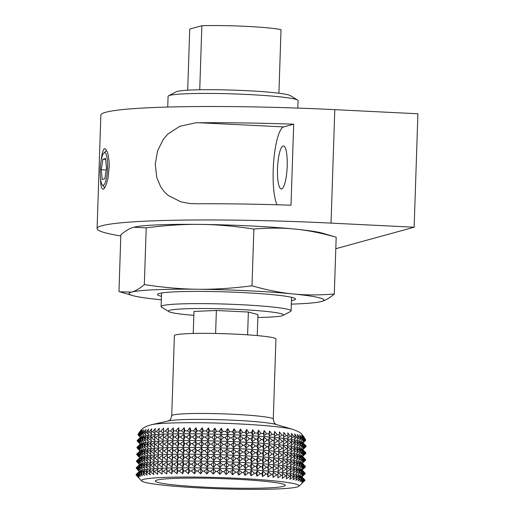 <?xml version="1.0" encoding="UTF-8"?>
<svg xmlns="http://www.w3.org/2000/svg" width="515" height="515" viewBox="0 0 515 515"><rect width="100%" height="100%" fill="white"/><g stroke="black" fill="none" stroke-linecap="round" stroke-linejoin="round"><path stroke-width="0.77" d="M104.423 152.697A16.338 3.631 -87.2 0 0 103.837 153.058A16.338 3.631 -87.2 0 0 100.251 168.804A16.338 3.631 -87.2 0 0 102.266 184.827A16.338 3.631 -87.2 0 0 103.341 185.271A16.338 3.631 -87.2 0 0 107.558 167.974A16.338 3.631 -87.2 0 0 104.423 152.697M106.521 168.257L105.536 158.491L102.897 159.219L101.243 169.705L102.228 179.478L104.867 178.75L106.521 168.257M106.257 169.956L101.243 169.705M105.627 159.354L102.897 159.219M283.063 145.964A21.54 4.79 -87.2 0 0 277.527 167.987A21.54 4.79 -87.2 0 0 281.287 188.953A21.54 4.79 -87.2 0 0 281.634 188.915A21.54 4.79 -87.2 0 0 287.17 166.892A21.54 4.79 -87.2 0 0 283.411 145.919A21.54 4.79 -87.2 0 0 283.063 145.964M100.419 177.926L100.895 184.827L101.635 187.943L103.077 189.269L104.075 188.664L106.154 184.872L108.015 178.19L109.225 166.448L109.071 161.324L108.034 154.313L107.345 152.009L105.472 148.912L104.5 148.738L103.599 149.517L102.221 153.213L101.017 161.395M120.813 235.941A191.033 13.557 1.9 0 1 97.09 228.576A191.033 13.557 1.9 0 1 331.029 223.111L414.144 227.218L417.91 113.764L334.789 109.656A191.033 13.557 1.9 0 0 100.856 115.115L97.09 228.576M199.118 122.737L195.275 122.873L179.703 126.342L167.755 134.151L163.281 139.378L157.532 150.966L155.253 164.118L156.76 177.501L160.751 186.945L164.349 191.831L168.019 195.333L180.868 201.848L189.668 203.483L196.427 203.779A191.033 13.557 -178.1 0 1 291.001 205.215L293.692 124.173A191.033 13.557 1.9 0 0 199.118 122.737L283.694 126.915L293.692 124.173M335.806 248.706L414.144 227.218M277.044 204.777A40.646 9.038 92.8 0 1 273.755 160.538A40.646 9.038 92.8 0 1 283.694 126.915M187.698 90.202L189.726 29.078L201.861 25.75A48.777 3.463 -178.1 0 1 246.357 26.362A48.777 3.463 -178.1 0 1 281.023 29.664L278.911 93.228M257.861 317.465A57.551 4.088 -178.1 0 0 283.031 315.412A57.551 4.088 -178.1 0 0 238.921 309.457A57.551 4.088 -178.1 0 0 168.862 311.62A57.551 4.088 -178.1 0 0 193.84 315.341M283.031 315.412L290.589 311.421A65.032 4.616 -178.1 0 0 291.104 310.867A65.032 4.616 -178.1 0 0 240.75 304.693A65.032 4.616 -178.1 0 0 161.111 306.554A65.032 4.616 -178.1 0 0 161.588 307.14L168.862 311.62M297.831 108.092L298.076 100.663A65.032 4.616 -178.1 0 0 297.599 100.077A65.032 4.616 -178.1 0 0 247.721 94.49A65.032 4.616 -178.1 0 0 168.598 95.803A65.032 4.616 -178.1 0 0 168.083 96.35L167.729 107.043M297.599 100.077L290.325 95.597A57.551 4.088 -178.1 0 0 246.176 90.646A57.551 4.088 -178.1 0 0 176.156 91.805L168.598 95.803M201.861 25.75L199.743 89.777M193.241 333.469L193.975 311.433L216.371 310.468L248.365 312.045L257.957 314.594L257.255 335.587M216.371 310.468L215.611 333.469M248.365 312.045L247.606 334.834M161.337 299.807A97.547 6.92 1.9 0 1 159.991 299.672A97.547 6.92 1.9 0 1 132.445 295.526L118.965 291.554L120.851 234.789C125.634 230.733 129.902 228.229 133.662 227.276L146.209 227.83C166.223 225.293 184.209 224.147 200.174 224.405C216.145 224.508 234.048 226.059 253.876 229.046L251.996 285.819C267.13 290.093 280.804 292.803 293.016 293.936C305.221 295.224 318.985 295.243 334.306 293.994C329.523 298.043 325.248 300.548 321.489 301.5L320.485 301.751M119.815 291.818L131.512 292.108A97.547 6.92 1.9 0 1 155.221 289.726A97.547 6.92 1.9 0 1 198.024 289.243A97.547 6.92 1.9 0 1 293.016 293.936A97.547 6.92 1.9 0 1 321.489 301.5A97.547 6.92 1.9 0 1 320.433 301.764A97.547 6.92 1.9 0 1 297.786 303.882A97.547 6.92 1.9 0 1 291.329 304.12M146.209 227.83L144.322 284.602C164.156 287.589 182.053 289.14 198.024 289.243C213.989 289.501 231.982 288.361 251.996 285.819M134.666 227.031A97.547 6.92 1.9 0 1 134.718 227.018A97.547 6.92 1.9 0 1 157.371 224.894A97.547 6.92 1.9 0 1 200.174 224.405A97.547 6.92 1.9 0 1 295.166 229.104C307.378 230.237 321.051 232.941 336.186 237.222L334.306 293.994M161.453 296.305A69.094 4.905 1.9 0 1 157.629 294.174A69.094 4.905 1.9 0 1 201.32 291.406A69.094 4.905 1.9 0 1 273.613 294.773A69.094 4.905 1.9 0 1 295.398 298.745A69.094 4.905 1.9 0 1 291.445 300.618M253.876 229.046C269.197 227.797 282.96 227.81 295.166 229.104A97.547 6.92 1.9 0 1 322.705 233.256L336.186 237.222M132.445 295.526A97.547 6.92 1.9 0 1 131.512 292.108C135.271 291.155 139.539 288.651 144.322 284.602M273.278 419.126L275.937 339.012A50.805 3.605 -178.1 0 0 236.597 334.19A50.805 3.605 -178.1 0 0 174.379 335.638L171.72 415.76A50.805 3.605 -178.1 0 1 233.939 414.305A50.805 3.605 -178.1 0 1 273.278 419.126C274.07 422.487 274.624 423.954 274.933 423.53L276.317 424.566M140.441 437.402L138.168 434.988A83.894 5.955 1.9 0 1 138.039 434.789L138.11 434.641M138.039 434.789L139.88 436.662L138.001 434.512A83.894 5.955 1.9 0 1 138.046 434.39A83.894 5.955 1.9 0 1 138.084 434.325L140.241 431.055L138.348 434.061A83.894 5.955 1.9 0 1 138.644 433.875L140.936 430.617L139.211 433.624A83.894 5.955 1.9 0 1 139.713 433.45L142.256 430.083L140.627 433.199A83.894 5.955 1.9 0 1 141.348 433.038L143.878 429.813L142.513 432.812A83.894 5.955 1.9 0 1 143.44 432.664L146.054 429.452L144.889 432.458A83.894 5.955 1.9 0 1 146.009 432.317L148.7 429.124L147.734 432.13A83.894 5.955 1.9 0 1 149.047 432.001L151.796 428.834L151.037 431.834A83.894 5.955 1.9 0 1 152.537 431.725L155.33 428.564L154.777 431.576A83.894 5.955 1.9 0 1 156.451 431.473L159.27 428.332L158.929 431.351A83.894 5.955 1.9 0 1 160.764 431.267L163.596 428.139L163.467 431.158A83.894 5.955 1.9 0 1 165.457 431.094L168.283 427.978L168.366 431.01A83.894 5.955 1.9 0 1 170.491 430.958L173.298 427.862L173.594 430.901A83.894 5.955 1.9 0 1 175.847 430.862L178.608 427.778L179.117 430.83A83.894 5.955 1.9 0 1 181.486 430.81L184.19 427.74L184.904 430.798A83.894 5.955 1.9 0 1 187.37 430.798L190.003 427.733L190.923 430.804A83.894 5.955 1.9 0 1 193.473 430.823L196.015 427.772L197.129 430.855A83.894 5.955 1.9 0 1 199.743 430.888L202.183 427.849L202.015 433.006L203.483 430.946A83.894 5.955 1.9 0 1 206.155 430.991L208.478 427.965L209.953 431.074A83.894 5.955 1.9 0 1 212.656 431.139L214.852 428.113L216.5 431.242A83.894 5.955 1.9 0 1 219.223 431.319L221.27 428.306L223.072 431.448A83.894 5.955 1.9 0 1 225.802 431.544L227.694 428.531L229.645 431.686A83.894 5.955 1.9 0 1 232.355 431.802L234.08 428.795L236.166 431.969A83.894 5.955 1.9 0 1 238.844 432.091L240.396 429.085L242.597 432.278A83.894 5.955 1.9 0 1 245.224 432.413L246.421 434.57L248.9 432.619A83.894 5.955 1.9 0 1 251.468 432.767L252.466 434.924L255.041 432.986A83.894 5.955 1.9 0 1 257.526 433.147L258.324 435.304L260.976 433.385A83.894 5.955 1.9 0 1 263.365 433.559L263.957 435.709L266.667 433.81A83.894 5.955 1.9 0 1 268.946 433.99L269.332 436.141L272.087 434.254A83.894 5.955 1.9 0 1 274.238 434.441L274.411 436.585L277.192 434.718A83.894 5.955 1.9 0 1 279.207 434.911L279.169 437.048L281.956 435.194A83.894 5.955 1.9 0 1 283.829 435.4L283.572 437.531L286.353 435.69A83.894 5.955 1.9 0 1 288.065 435.896L287.595 438.02L290.357 436.192A83.894 5.955 1.9 0 1 291.889 436.405L291.213 438.516L293.936 436.701A83.894 5.955 1.9 0 1 295.288 436.913L294.406 439.018L297.065 437.216A83.894 5.955 1.9 0 1 298.23 437.428L297.149 439.52L299.736 437.731A83.894 5.955 1.9 0 1 300.702 437.943L299.427 440.022L301.932 438.246A83.894 5.955 1.9 0 1 302.691 438.458L301.23 440.518L303.631 438.754A83.894 5.955 1.9 0 1 304.185 438.96L302.537 441.007L304.822 439.25A83.894 5.955 1.9 0 1 305.17 439.456L303.354 441.49L305.504 439.739A83.894 5.955 1.9 0 1 305.64 439.939L303.663 441.954L305.678 440.209A83.894 5.955 1.9 0 1 305.595 440.402L303.052 442.797M202.189 427.849L203.483 430.946M136.076 474.508L139.739 471.045A81.145 5.762 1.9 0 1 141.606 470.234A81.145 5.762 1.9 0 1 227.031 468.605A81.145 5.762 1.9 0 1 301.526 476.414L304.41 479.587A84.544 6 -178.1 0 0 304.223 479.478L301.359 476.632L303.374 479.085A84.544 6 -178.1 0 0 303.065 478.976L300.045 476.143L301.822 478.577A84.544 6 -178.1 0 0 301.397 478.461L298.243 475.648L299.775 478.062A84.544 6 -178.1 0 0 299.234 477.946L295.964 475.145L297.232 477.547A84.544 6 -178.1 0 0 296.589 477.424L293.222 474.643L294.226 477.025A84.544 6 -178.1 0 0 293.473 476.909L290.029 474.141L290.756 476.51A84.544 6 -178.1 0 0 289.913 476.394L286.411 473.646L286.861 476.002A84.544 6 -178.1 0 0 285.915 475.886L282.394 473.156L282.555 475.5A84.544 6 -178.1 0 0 281.525 475.39L277.991 472.673L277.868 475.01A84.544 6 -178.1 0 0 276.755 474.901L273.233 472.21L272.828 474.54A84.544 6 -178.1 0 0 271.637 474.431L268.148 471.766L267.465 474.083A84.544 6 -178.1 0 0 266.204 473.987L262.779 471.334L261.813 473.652A84.544 6 -178.1 0 0 260.493 473.555L257.146 470.929L255.91 473.246A84.544 6 -178.1 0 0 254.532 473.156L251.288 470.549L249.788 472.86A84.544 6 -178.1 0 0 248.365 472.776L245.237 470.195L243.479 472.506A84.544 6 -178.1 0 0 242.024 472.429L239.037 469.873L237.035 472.184A84.544 6 -178.1 0 0 235.555 472.113L232.728 469.577L230.488 471.894A84.544 6 -178.1 0 0 228.988 471.83L226.343 469.32L223.877 471.637A84.544 6 -178.1 0 0 222.371 471.586L219.918 469.094L217.246 471.418A84.544 6 -178.1 0 0 215.74 471.373L213.5 468.901L210.641 471.238A84.544 6 -178.1 0 0 209.142 471.199L207.127 468.747L204.088 471.096A84.544 6 -178.1 0 0 202.614 471.071L200.831 468.631L197.644 470.993A84.544 6 -178.1 0 0 196.196 470.974L194.664 468.56L191.335 470.929A84.544 6 -178.1 0 0 189.926 470.922L188.651 468.521L185.207 470.91A84.544 6 -178.1 0 0 183.842 470.91L182.838 468.521L179.297 470.922A84.544 6 -178.1 0 0 177.99 470.935L177.257 468.566L173.645 470.987A84.544 6 -178.1 0 0 172.396 471L171.939 468.644L168.276 471.083A84.544 6 -178.1 0 0 167.098 471.109L166.924 468.766L163.229 471.225A84.544 6 -178.1 0 0 162.128 471.257L162.244 468.927L158.536 471.399A84.544 6 -178.1 0 0 157.519 471.444L157.918 469.12L154.223 471.618A84.544 6 -178.1 0 0 153.296 471.669L153.979 469.352L150.316 471.869A84.544 6 -178.1 0 0 149.492 471.927L150.444 469.616L146.846 472.152A84.544 6 -178.1 0 0 146.118 472.223L147.348 469.912L143.827 472.474A84.544 6 -178.1 0 0 143.209 472.551L144.702 470.24L141.277 472.822A84.544 6 -178.1 0 0 140.769 472.905L142.52 470.601L139.224 473.201A84.544 6 -178.1 0 0 138.825 473.291L140.898 470.897L137.621 473.626A84.544 6 -178.1 0 0 137.344 473.716L139.417 476.587L136.591 474.058A84.544 6 -178.1 0 0 136.43 474.154L138.722 477.019L136.076 474.508A84.544 6 -178.1 0 0 136.031 474.611L138.529 477.469L136.076 474.978A84.544 6 -178.1 0 0 136.153 475.088L141.696 480.991A78.853 5.594 -178.1 0 0 202.569 488.072A78.853 5.594 -178.1 0 0 298.912 486.205A78.853 5.594 -178.1 0 0 238.072 478.332A78.853 5.594 -178.1 0 0 141.696 480.991M139.314 471.444L136.359 468.296A84.557 6 1.9 0 1 136.288 468.187L138.754 470.697L136.237 467.82A84.557 6 1.9 0 1 136.282 467.717L138.947 470.247L136.636 467.363A84.557 6 1.9 0 1 136.797 467.266L139.636 469.815L137.556 466.925A84.557 6 1.9 0 1 137.827 466.835L140.943 469.5L139.037 466.5A84.557 6 1.9 0 1 139.43 466.41L142.578 469.01L140.981 466.114A84.557 6 1.9 0 1 141.483 466.03L144.754 468.65L143.421 465.76A84.557 6 1.9 0 1 144.033 465.682L147.399 468.322L146.337 465.431A84.557 6 1.9 0 1 147.052 465.36L150.502 468.026L149.711 465.135A84.557 6 1.9 0 1 150.522 465.077L154.03 467.762L153.522 464.878A84.557 6 1.9 0 1 154.423 464.826L157.97 467.53L157.745 464.652A84.557 6 1.9 0 1 158.736 464.607L162.296 467.337L162.354 464.466A84.557 6 1.9 0 1 163.429 464.427L166.982 467.176L167.324 464.318A84.557 6 1.9 0 1 168.476 464.292L171.997 467.06L172.622 464.208A84.557 6 1.9 0 1 173.845 464.189L177.308 466.976L178.222 464.144A84.557 6 1.9 0 1 179.503 464.131L182.889 466.938L184.074 464.112A84.557 6 1.9 0 1 185.413 464.112L188.702 466.931L190.157 464.131A84.557 6 1.9 0 1 191.541 464.137L194.715 466.97L196.427 464.182A84.557 6 1.9 0 1 197.85 464.202L200.882 467.047L202.852 464.279A84.557 6 1.9 0 1 204.301 464.305L207.178 467.163L209.38 464.408A84.557 6 1.9 0 1 210.847 464.446L213.551 467.311L215.985 464.582A84.557 6 1.9 0 1 217.459 464.627L219.969 467.504L222.615 464.794A84.557 6 1.9 0 1 224.089 464.845L226.394 467.729L229.233 465.039A84.557 6 1.9 0 1 230.701 465.103L232.78 467.993L235.799 465.322A84.557 6 1.9 0 1 237.248 465.393L239.095 468.283L242.269 465.637A84.557 6 1.9 0 1 243.698 465.715L245.288 468.611L248.61 465.985A84.557 6 1.9 0 1 250 466.069L251.339 468.965L254.777 466.365A84.557 6 1.9 0 1 256.129 466.448L257.197 469.345L260.738 466.764A84.557 6 1.9 0 1 262.032 466.86L262.83 469.751L266.455 467.195A84.557 6 1.9 0 1 267.691 467.292L268.206 470.176L271.881 467.646A84.557 6 1.9 0 1 273.053 467.749L273.285 470.626L276.999 468.109A84.557 6 1.9 0 1 278.094 468.219L278.042 471.09L281.769 468.599A84.557 6 1.9 0 1 282.786 468.708L282.445 471.566L286.166 469.094A84.557 6 1.9 0 1 287.093 469.21L286.469 472.055L290.157 469.603A84.557 6 1.9 0 1 290.988 469.719L290.087 472.551L293.724 470.118A84.557 6 1.9 0 1 294.458 470.234L293.273 473.053L296.84 470.639A84.557 6 1.9 0 1 297.47 470.749L296.016 473.555L299.485 471.154A84.557 6 1.9 0 1 300.007 471.27L298.294 474.058L301.648 471.669A84.557 6 1.9 0 1 302.06 471.785L300.097 474.553L303.309 472.184A84.557 6 1.9 0 1 303.612 472.294L301.41 475.049L304.462 472.686A84.557 6 1.9 0 1 304.655 472.796L302.221 475.525L305.105 473.176A84.557 6 1.9 0 1 305.176 473.285L302.537 475.995L305.228 473.652A84.557 6 1.9 0 1 305.183 473.755L301.925 476.839M302.344 476.446L304.822 474.103M136.282 467.717L139.964 464.24A81.145 5.762 1.9 0 1 141.831 463.423A81.145 5.762 1.9 0 1 227.257 461.801A81.145 5.762 1.9 0 1 301.751 469.603L304.655 472.796M139.037 466.5L141.123 464.092L137.827 466.835M140.981 466.114L142.745 463.79L139.43 466.41M143.421 465.76L144.927 463.436L141.483 466.03M146.337 465.431L147.573 463.107L144.033 465.682M149.711 465.135L150.67 462.805L147.052 465.36M153.522 464.878L154.204 462.541L150.522 465.077M157.745 464.652L158.144 462.309L154.423 464.826M162.354 464.466L162.47 462.116L158.736 464.607M167.324 464.318L167.15 461.961L163.429 464.427M172.622 464.208L172.171 461.839L168.476 464.292M178.222 464.144L177.482 461.755L173.845 464.189M184.074 464.112L183.063 461.717L179.503 464.131M190.157 464.131L188.876 461.71L185.413 464.112M196.427 464.182L194.889 461.749L191.541 464.137M202.852 464.279L201.056 461.826L197.85 464.202M209.38 464.408L207.352 461.942L204.301 464.305M215.985 464.582L213.725 462.097L210.847 464.446M222.615 464.794L220.143 462.283L217.459 464.627M229.233 465.039L226.568 462.509L224.089 464.845M235.799 465.322L232.954 462.773L230.701 465.103M242.269 465.637L239.263 463.062L237.248 465.393M248.61 465.985L245.462 463.391L243.698 465.715M254.777 466.365L251.513 463.745L250 466.069M260.738 466.764L257.371 464.124L256.129 466.448M266.455 467.195L263.004 464.53L262.032 466.86M271.881 467.646L268.373 464.955L267.691 467.292M276.999 468.109L273.459 465.406L273.053 467.749M281.769 468.599L278.216 465.869L278.094 468.219M286.166 469.094L282.619 466.345L282.786 468.708M290.157 469.603L286.643 466.835L287.093 469.21M293.724 470.118L290.26 467.33L290.988 469.719M296.84 470.639L293.447 467.832L294.458 470.234M299.485 471.154L296.189 468.335L297.47 470.749M301.648 471.669L298.468 468.837L300.007 471.27M303.309 472.184L300.271 469.339L302.06 471.785M304.462 472.686L301.584 469.828L303.612 472.294M305.105 473.176L304.069 472.068M139.539 464.633L136.584 461.485A84.557 6 1.9 0 1 136.514 461.382L138.979 463.886L136.462 461.015A84.557 6 1.9 0 1 136.507 460.906L139.172 463.442L136.861 460.558A84.557 6 1.9 0 1 137.022 460.455L139.868 463.011L137.782 460.12A84.557 6 1.9 0 1 138.059 460.024L141.168 462.695L139.262 459.695A84.557 6 1.9 0 1 139.655 459.605L142.803 462.2L141.207 459.309A84.557 6 1.9 0 1 141.709 459.226L144.979 461.846L143.646 458.949A84.557 6 1.9 0 1 144.258 458.871L147.625 461.517L146.563 458.62A84.557 6 1.9 0 1 147.277 458.556L150.728 461.221L149.936 458.331A84.557 6 1.9 0 1 150.747 458.266L154.255 460.951L153.747 458.067A84.557 6 1.9 0 1 154.648 458.015L158.195 460.725L157.97 457.848A84.557 6 1.9 0 1 158.961 457.803L162.521 460.526L162.579 457.661A84.557 6 1.9 0 1 163.654 457.623L167.208 460.371L167.549 457.513A84.557 6 1.9 0 1 168.701 457.481L172.222 460.249L172.847 457.404A84.557 6 1.9 0 1 174.07 457.384L177.533 460.172L178.447 457.333A84.557 6 1.9 0 1 179.729 457.326L183.115 460.127L184.299 457.307A84.557 6 1.9 0 1 185.638 457.307L188.928 460.127L190.383 457.32A84.557 6 1.9 0 1 191.767 457.326L194.94 460.159L196.659 457.372A84.557 6 1.9 0 1 198.075 457.391L201.114 460.236L203.077 457.468A84.557 6 1.9 0 1 204.526 457.494L207.403 460.352L209.605 457.603A84.557 6 1.9 0 1 211.073 457.635L213.776 460.507L216.21 457.777A84.557 6 1.9 0 1 217.684 457.822L220.195 460.693L222.841 457.99A84.557 6 1.9 0 1 224.315 458.041L226.619 460.925L229.458 458.234A84.557 6 1.9 0 1 230.926 458.292L233.005 461.183L236.025 458.517A84.557 6 1.9 0 1 237.473 458.582L239.321 461.479L242.494 458.833A84.557 6 1.9 0 1 243.923 458.904L245.52 461.801L248.835 459.18A84.557 6 1.9 0 1 250.226 459.258L251.565 462.155L255.002 459.554A84.557 6 1.9 0 1 256.354 459.644L257.423 462.534L260.963 459.959A84.557 6 1.9 0 1 262.257 460.05L263.056 462.94L266.68 460.384A84.557 6 1.9 0 1 267.916 460.487L268.431 463.371L272.107 460.835A84.557 6 1.9 0 1 273.278 460.938L273.51 463.815L277.225 461.305A84.557 6 1.9 0 1 278.319 461.414L278.267 464.279L281.995 461.788A84.557 6 1.9 0 1 283.012 461.897L282.671 464.755L286.392 462.29A84.557 6 1.9 0 1 287.319 462.399L286.694 465.245L290.383 462.792A84.557 6 1.9 0 1 291.213 462.908L290.312 465.747L293.949 463.307A84.557 6 1.9 0 1 294.683 463.423L293.499 466.249L297.065 463.828A84.557 6 1.9 0 1 297.696 463.944L296.241 466.751L299.711 464.35A84.557 6 1.9 0 1 300.232 464.466L298.52 467.253L301.874 464.865A84.557 6 1.9 0 1 302.286 464.981L300.322 467.749L303.535 465.373A84.557 6 1.9 0 1 303.837 465.489L301.636 468.238L304.687 465.875A84.557 6 1.9 0 1 304.88 465.991L302.453 468.721L305.331 466.365A84.557 6 1.9 0 1 305.401 466.474L302.762 469.184L305.453 466.841A84.557 6 1.9 0 1 305.408 466.944L302.151 470.028M302.569 469.635L305.047 467.292M136.507 460.906L140.189 457.429A81.145 5.762 1.9 0 1 142.056 456.618A81.145 5.762 1.9 0 1 227.482 454.99A81.145 5.762 1.9 0 1 301.977 462.798L304.88 465.991M139.262 459.695L141.348 457.281L138.059 460.024M141.207 459.309L142.977 456.985L139.655 459.605M143.646 458.949L145.153 456.625L141.709 459.226M146.563 458.62L147.799 456.296L144.258 458.871M149.936 458.331L150.901 456L147.277 458.556M153.747 458.067L154.429 455.736L150.747 458.266M157.97 457.848L158.369 455.505L154.648 458.015M162.579 457.661L162.695 455.312L158.961 457.803M167.549 457.513L167.381 455.151L163.654 457.623M172.847 457.404L172.396 455.028L168.701 457.481M178.447 457.333L177.707 454.951L174.07 457.384M184.299 457.307L183.289 454.906L179.729 457.326M190.383 457.32L189.102 454.906L185.638 457.307M196.659 457.372L195.114 454.945L191.767 457.326M203.077 457.468L201.281 455.022L198.075 457.391M209.605 457.603L207.577 455.131L204.526 457.494M216.21 457.777L213.95 455.286L211.073 457.635M222.841 457.99L220.369 455.479L217.684 457.822M229.458 458.234L226.793 455.704L224.315 458.041M236.025 458.517L233.179 455.962L230.926 458.292M242.494 458.833L239.488 456.258L237.473 458.582M248.835 459.18L245.687 456.58L243.923 458.904M255.002 459.554L251.738 456.934L250.226 459.258M260.963 459.959L257.597 457.32L256.354 459.644M266.68 460.384L263.229 457.726L262.257 460.05M272.107 460.835L268.605 458.15L267.916 460.487M277.225 461.305L273.684 458.595L273.278 460.938M281.995 461.788L278.441 459.065L278.319 461.414M286.392 462.29L282.844 459.541L283.012 461.897M290.383 462.792L286.868 460.03L287.319 462.399M293.949 463.307L290.486 460.526L291.213 462.908M297.065 463.828L293.672 461.028L294.683 463.423M299.711 464.35L296.415 461.53L297.696 463.944M301.874 464.865L298.694 462.032L300.232 464.466M303.535 465.373L300.496 462.528L302.286 464.981M304.687 465.875L301.809 463.017L303.837 465.489M305.331 466.365L304.294 465.264M139.765 457.829L136.81 454.681A84.557 6 1.9 0 1 136.739 454.571L139.205 457.082L136.687 454.204A84.557 6 1.9 0 1 136.733 454.101L139.398 456.631L137.093 453.747A84.557 6 1.9 0 1 137.248 453.651L140.093 456.2L138.007 453.309A84.557 6 1.9 0 1 138.284 453.219L141.4 455.884L139.488 452.885A84.557 6 1.9 0 1 139.88 452.801L143.028 455.395L141.438 452.498A84.557 6 1.9 0 1 141.934 452.421L145.204 455.035L143.872 452.144A84.557 6 1.9 0 1 144.483 452.067L147.857 454.706L146.788 451.816A84.557 6 1.9 0 1 147.502 451.745L150.953 454.41L150.161 451.52A84.557 6 1.9 0 1 150.972 451.462L154.481 454.146L153.972 451.262A84.557 6 1.9 0 1 154.88 451.211L158.42 453.915L158.195 451.037A84.557 6 1.9 0 1 159.187 450.992L162.746 453.721L162.804 450.85A84.557 6 1.9 0 1 163.886 450.818L167.433 453.56L167.774 450.702A84.557 6 1.9 0 1 168.926 450.677L172.448 453.445L173.072 450.593A84.557 6 1.9 0 1 174.295 450.574L177.759 453.361L178.673 450.528A84.557 6 1.9 0 1 179.954 450.516L183.34 453.322L184.531 450.503A84.557 6 1.9 0 1 185.864 450.496L189.16 453.316L190.608 450.516A84.557 6 1.9 0 1 191.992 450.522L195.166 453.355L196.885 450.567A84.557 6 1.9 0 1 198.301 450.586L201.339 453.432L203.303 450.664A84.557 6 1.9 0 1 204.751 450.689L207.629 453.548L209.83 450.792A84.557 6 1.9 0 1 211.298 450.831L214.002 453.696L216.435 450.966A84.557 6 1.9 0 1 217.909 451.011L220.42 453.889L223.066 451.179A84.557 6 1.9 0 1 224.54 451.23L226.845 454.114L229.684 451.423A84.557 6 1.9 0 1 231.151 451.488L233.231 454.378L236.25 451.707A84.557 6 1.9 0 1 237.698 451.777L239.546 454.668L242.72 452.022A84.557 6 1.9 0 1 244.149 452.099L245.745 454.996L249.06 452.37A84.557 6 1.9 0 1 250.451 452.453L251.79 455.35L255.234 452.749A84.557 6 1.9 0 1 256.579 452.833L257.648 455.73L261.189 453.149A84.557 6 1.9 0 1 262.489 453.245L263.281 456.135L266.905 453.58A84.557 6 1.9 0 1 268.141 453.676L268.656 456.56L272.338 454.03A84.557 6 1.9 0 1 273.504 454.133L273.735 457.011L277.45 454.494A84.557 6 1.9 0 1 278.544 454.603L278.493 457.475L282.22 454.983A84.557 6 1.9 0 1 283.237 455.093L282.896 457.951L286.617 455.479A84.557 6 1.9 0 1 287.544 455.595L286.919 458.44L290.608 455.987A84.557 6 1.9 0 1 291.439 456.103L290.537 458.936L294.174 456.502A84.557 6 1.9 0 1 294.908 456.618L293.724 459.438L297.29 457.024A84.557 6 1.9 0 1 297.921 457.14L296.466 459.94L299.936 457.539A84.557 6 1.9 0 1 300.457 457.655L298.745 460.442L302.099 458.06A84.557 6 1.9 0 1 302.511 458.17L300.548 460.944L303.76 458.569A84.557 6 1.9 0 1 304.062 458.678L301.861 461.434L304.919 459.071A84.557 6 1.9 0 1 305.105 459.18L302.678 461.91L305.556 459.56A84.557 6 1.9 0 1 305.627 459.67L302.987 462.38L305.678 460.037A84.557 6 1.9 0 1 305.633 460.14L302.376 463.223M302.794 462.831L305.273 460.487M136.733 454.101L140.415 450.625A81.145 5.762 1.9 0 1 142.282 449.807A81.145 5.762 1.9 0 1 227.707 448.185A81.145 5.762 1.9 0 1 302.202 455.987L305.105 459.18M139.488 452.885L141.573 450.477L138.284 453.219M141.438 452.498L143.202 450.174L139.88 452.801M143.872 452.144L145.378 449.82L141.934 452.421M146.788 451.816L148.024 449.492L144.483 452.067M150.161 451.52L151.127 449.189L147.502 451.745M153.972 451.262L154.655 448.926L150.972 451.462M158.195 451.037L158.594 448.694L154.88 451.211M162.804 450.85L162.92 448.501L159.187 450.992M167.774 450.702L167.607 448.346L163.886 450.818M173.072 450.593L172.622 448.224L168.926 450.677M178.673 450.528L177.933 448.14L174.295 450.574M184.531 450.503L183.514 448.102L179.954 450.516M190.608 450.516L189.327 448.102L185.864 450.496M196.885 450.567L195.34 448.134L191.992 450.522M203.303 450.664L201.513 448.211L198.301 450.586M209.83 450.792L207.803 448.327L204.751 450.689M216.435 450.966L214.176 448.481L211.298 450.831M223.066 451.179L220.594 448.668L217.909 451.011M229.684 451.423L227.018 448.893L224.54 451.23M236.25 451.707L233.404 449.157L231.151 451.488M242.72 452.022L239.72 449.447L237.698 451.777M249.06 452.37L245.919 449.775L244.149 452.099M255.234 452.749L251.964 450.129L250.451 452.453M261.189 453.149L257.822 450.509L256.579 452.833M266.905 453.58L263.455 450.915L262.489 453.245M272.338 454.03L268.83 451.346L268.141 453.676M277.45 454.494L273.909 451.79L273.504 454.133M282.22 454.983L278.667 452.254L278.544 454.603M286.617 455.479L283.07 452.73L283.237 455.093M290.608 455.987L287.093 453.219L287.544 455.595M294.174 456.502L290.711 453.715L291.439 456.103M297.29 457.024L293.898 454.217L294.908 456.618M299.936 457.539L296.64 454.726L297.921 457.14M302.099 458.06L298.919 455.228L300.457 457.655M303.76 458.569L300.721 455.724L302.511 458.17M304.919 459.071L302.035 456.213L304.062 458.678M305.556 459.56L304.52 458.453M139.99 451.018L137.035 447.87A84.557 6 1.9 0 1 136.964 447.767L139.43 450.277L136.919 447.4A84.557 6 1.9 0 1 136.958 447.297L139.623 449.827L137.318 446.943A84.557 6 1.9 0 1 137.473 446.84L140.318 449.395L138.232 446.505A84.557 6 1.9 0 1 138.509 446.408L141.625 449.08L139.713 446.08A84.557 6 1.9 0 1 140.106 445.99L143.254 448.591L141.664 445.694A84.557 6 1.9 0 1 142.159 445.61L145.43 448.23L144.097 445.333A84.557 6 1.9 0 1 144.709 445.263L148.082 447.902L147.013 445.012A84.557 6 1.9 0 1 147.728 444.941L151.178 447.606L150.386 444.715A84.557 6 1.9 0 1 151.198 444.651L154.706 447.342L154.197 444.451A84.557 6 1.9 0 1 155.105 444.4L158.646 447.11L158.42 444.233A84.557 6 1.9 0 1 159.412 444.188L162.972 446.911L163.03 444.046A84.557 6 1.9 0 1 164.111 444.007L167.658 446.756L167.999 443.898A84.557 6 1.9 0 1 169.158 443.866L172.673 446.634L173.304 443.788A84.557 6 1.9 0 1 174.521 443.769L177.984 446.556L178.898 443.718A84.557 6 1.9 0 1 180.179 443.711L183.565 446.511L184.756 443.692A84.557 6 1.9 0 1 186.089 443.692L189.385 446.511L190.84 443.705A84.557 6 1.9 0 1 192.217 443.711L195.391 446.55L197.11 443.763A84.557 6 1.9 0 1 198.526 443.776L201.565 446.621L203.528 443.853A84.557 6 1.9 0 1 204.976 443.879L207.854 446.737L210.062 443.988A84.557 6 1.9 0 1 211.523 444.02L214.227 446.891L216.661 444.162A84.557 6 1.9 0 1 218.135 444.207L220.645 447.084L223.291 444.374A84.557 6 1.9 0 1 224.765 444.426L227.07 447.31L229.909 444.619A84.557 6 1.9 0 1 231.377 444.677L233.456 447.567L236.475 444.902A84.557 6 1.9 0 1 237.924 444.966L239.771 447.863L242.945 445.218A84.557 6 1.9 0 1 244.374 445.295L245.97 448.185L249.286 445.565A84.557 6 1.9 0 1 250.676 445.649L252.015 448.539L255.459 445.939A84.557 6 1.9 0 1 256.805 446.029L257.873 448.919L261.414 446.344A84.557 6 1.9 0 1 262.714 446.434L263.506 449.325L267.13 446.769A84.557 6 1.9 0 1 268.367 446.872L268.882 449.756L272.564 447.22A84.557 6 1.9 0 1 273.729 447.323L273.961 450.2L277.675 447.69A84.557 6 1.9 0 1 278.77 447.799L278.718 450.664L282.445 448.172A84.557 6 1.9 0 1 283.462 448.282L283.121 451.146L286.842 448.674A84.557 6 1.9 0 1 287.769 448.784L287.145 451.636L290.833 449.183A84.557 6 1.9 0 1 291.664 449.292L290.763 452.131L294.4 449.698A84.557 6 1.9 0 1 295.134 449.807L293.949 452.634L297.516 450.213A84.557 6 1.9 0 1 298.146 450.329L296.698 453.136L300.161 450.734A84.557 6 1.9 0 1 300.683 450.85L298.977 453.638L302.324 451.249A84.557 6 1.9 0 1 302.736 451.365L300.773 454.133L303.985 451.758A84.557 6 1.9 0 1 304.288 451.874L302.086 454.623L305.144 452.26A84.557 6 1.9 0 1 305.331 452.376L302.904 455.106L305.781 452.756A84.557 6 1.9 0 1 305.852 452.859L303.213 455.569L305.904 453.226A84.557 6 1.9 0 1 305.859 453.329L302.601 456.412M303.026 456.02L305.498 453.676M136.958 447.297L140.64 443.814A81.145 5.762 1.9 0 1 142.507 443.003A81.145 5.762 1.9 0 1 227.939 441.374A81.145 5.762 1.9 0 1 302.427 449.183L305.331 452.376M139.713 446.08L141.805 443.666L138.509 446.408M141.664 445.694L143.428 443.37L140.106 445.99M144.097 445.333L145.603 443.009L142.159 445.61M147.013 445.012L148.256 442.681L144.709 445.263M150.386 444.715L151.352 442.385L147.728 444.941M154.197 444.451L154.88 442.121L151.198 444.651M158.42 444.233L158.82 441.889L155.105 444.4M163.03 444.046L163.146 441.696L159.412 444.188M167.999 443.898L167.832 441.535L164.111 444.007M173.304 443.788L172.847 441.419L169.158 443.866M178.898 443.718L178.158 441.336L174.521 443.769M184.756 443.692L183.739 441.291L180.179 443.711M190.84 443.705L189.552 441.291L186.089 443.692M197.11 443.763L195.565 441.329L192.217 443.711M203.528 443.853L201.738 441.406L198.526 443.776M210.062 443.988L208.028 441.516L204.976 443.879M216.661 444.162L214.401 441.67L211.523 444.02M223.291 444.374L220.819 441.864L218.135 444.207M229.909 444.619L227.244 442.089L224.765 444.426M236.475 444.902L233.63 442.346L231.377 444.677M242.945 445.218L239.945 442.643L237.924 444.966M249.286 445.565L246.144 442.964L244.374 445.295M255.459 445.939L252.189 443.318L250.676 445.649M261.414 446.344L258.047 443.705L256.805 446.029M267.13 446.769L263.68 444.11L262.714 446.434M272.564 447.22L269.055 444.535L268.367 446.872M277.675 447.69L274.135 444.986L273.729 447.323M282.445 448.172L278.892 445.449L278.77 447.799M286.842 448.674L283.295 445.926L283.462 448.282M290.833 449.183L287.319 446.415L287.769 448.784M294.4 449.698L290.936 446.911L291.664 449.292M297.516 450.213L294.123 447.413L295.134 449.807M300.161 450.734L296.865 447.915L298.146 450.329M302.324 451.249L299.144 448.417L300.683 450.85M303.985 451.758L300.947 448.913L302.736 451.365M305.144 452.26L302.26 449.408L304.288 451.874M305.781 452.756L304.745 451.649M140.215 444.213L137.26 441.065A84.557 6 1.9 0 1 137.19 440.956L139.655 443.467L137.144 440.589A84.557 6 1.9 0 1 137.183 440.486L139.848 443.016L137.544 440.132A84.557 6 1.9 0 1 137.698 440.035L140.543 442.585L138.458 439.694A84.557 6 1.9 0 1 138.735 439.604L141.85 442.269L139.938 439.269A84.557 6 1.9 0 1 140.331 439.186L143.479 441.78L141.889 438.883A84.557 6 1.9 0 1 142.391 438.806L145.661 441.426L144.322 438.529A84.557 6 1.9 0 1 144.934 438.452L148.307 441.091L147.239 438.201A84.557 6 1.9 0 1 147.953 438.13L151.404 440.795L150.612 437.905A84.557 6 1.9 0 1 151.423 437.847L154.931 440.531L154.423 437.647A84.557 6 1.9 0 1 155.33 437.596L158.871 440.299L158.646 437.422A84.557 6 1.9 0 1 159.644 437.377L163.197 440.106L163.255 437.235A84.557 6 1.9 0 1 164.337 437.203L167.884 439.945L168.225 437.087A84.557 6 1.9 0 1 169.384 437.061L172.898 439.829L173.529 436.978A84.557 6 1.9 0 1 174.752 436.965L178.216 439.746L179.123 436.913A84.557 6 1.9 0 1 180.405 436.9L183.797 439.707L184.982 436.887A84.557 6 1.9 0 1 186.314 436.887L189.61 439.701L191.065 436.9A84.557 6 1.9 0 1 192.443 436.907L195.616 439.739L197.335 436.952A84.557 6 1.9 0 1 198.751 436.971L201.79 439.816L203.753 437.048A84.557 6 1.9 0 1 205.202 437.074L208.079 439.932L210.287 437.184A84.557 6 1.9 0 1 211.749 437.216L214.452 440.087L216.886 437.351A84.557 6 1.9 0 1 218.36 437.396L220.871 440.274L223.516 437.563A84.557 6 1.9 0 1 224.991 437.615L227.295 440.499L230.134 437.814A84.557 6 1.9 0 1 231.602 437.872L233.681 440.763L236.7 438.091A84.557 6 1.9 0 1 238.149 438.162L239.996 441.052L243.17 438.407A84.557 6 1.9 0 1 244.599 438.484L246.196 441.381L249.511 438.754A84.557 6 1.9 0 1 250.902 438.838L252.241 441.735L255.685 439.134A84.557 6 1.9 0 1 257.03 439.218L258.099 442.115L261.639 439.54A84.557 6 1.9 0 1 262.94 439.63L263.732 442.52L267.356 439.965A84.557 6 1.9 0 1 268.592 440.061L269.107 442.945L272.789 440.415A84.557 6 1.9 0 1 273.954 440.518L274.186 443.396L277.907 440.885A84.557 6 1.9 0 1 278.995 440.988L278.943 443.859L282.677 441.368A84.557 6 1.9 0 1 283.688 441.477L283.347 444.336L287.067 441.864A84.557 6 1.9 0 1 287.994 441.979L287.37 444.825L291.059 442.372A84.557 6 1.9 0 1 291.896 442.488L290.988 445.321L294.625 442.887A84.557 6 1.9 0 1 295.359 443.003L294.174 445.823L297.741 443.409A84.557 6 1.9 0 1 298.372 443.524L296.923 446.325L300.387 443.924A84.557 6 1.9 0 1 300.908 444.039L299.202 446.827L302.55 444.445A84.557 6 1.9 0 1 302.962 444.554L300.998 447.329L304.211 444.954A84.557 6 1.9 0 1 304.513 445.069L302.311 447.818L305.369 445.456A84.557 6 1.9 0 1 305.556 445.565L303.129 448.295L306.007 445.945A84.557 6 1.9 0 1 306.077 446.054L303.438 448.765L306.129 446.421A84.557 6 1.9 0 1 306.084 446.524L302.826 449.608M303.251 449.215L305.723 446.872M137.183 440.486L140.865 437.01A81.145 5.762 1.9 0 1 142.732 436.199A81.145 5.762 1.9 0 1 228.164 434.57A81.145 5.762 1.9 0 1 302.653 442.379L305.556 445.565M139.938 439.269L142.031 436.862L138.735 439.604M141.889 438.883L143.653 436.559L140.331 439.186M144.322 438.529L145.829 436.205L142.391 438.806M147.239 438.201L148.481 435.877L144.934 438.452M150.612 437.905L151.577 435.581L147.953 438.13M154.423 437.647L155.105 435.31L151.423 437.847M158.646 437.422L159.045 435.085L155.33 437.596M163.255 437.235L163.371 434.885L159.644 437.377M168.225 437.087L168.057 434.731L164.337 437.203M173.529 436.978L173.072 434.609L169.384 437.061M179.123 436.913L178.383 434.525L174.752 436.965M184.982 436.887L183.964 434.486L180.405 436.9M191.065 436.9L189.784 434.486L186.314 436.887M197.335 436.952L195.79 434.518L192.443 436.907M203.753 437.048L201.964 434.596L198.751 436.971M210.287 437.184L208.253 434.712L205.202 437.074M216.886 437.351L214.626 434.866L211.749 437.216M223.516 437.563L221.044 435.053L218.36 437.396M230.134 437.814L227.469 435.278L224.991 437.615M236.7 438.091L233.855 435.542L231.602 437.872M243.17 438.407L240.17 435.838L238.149 438.162M249.511 438.754L246.37 436.16L244.599 438.484M255.685 439.134L252.414 436.514L250.902 438.838M261.639 439.54L258.273 436.894L257.03 439.218M267.356 439.965L263.905 437.299L262.94 439.63M272.789 440.415L269.281 437.731L268.592 440.061M277.907 440.885L274.36 438.175L273.954 440.518M282.677 441.368L279.117 438.638L278.995 440.988M287.067 441.864L283.52 439.115L283.688 441.477M291.059 442.372L287.544 439.604L287.994 441.979M294.625 442.887L291.162 440.1L291.896 442.488M297.741 443.409L294.348 440.602L295.359 443.003M300.387 443.924L297.097 441.11L298.372 443.524M302.55 444.445L299.376 441.613L300.908 444.039M304.211 444.954L301.172 442.108L302.962 444.554M305.369 445.456L302.485 442.597L304.513 445.069M306.007 445.945L304.97 444.838M303.477 442.404L305.331 440.666M238.844 432.091L240.222 434.248L242.597 432.278M232.355 431.802L233.907 433.952L236.166 431.969M225.802 431.544L227.521 433.694L229.645 431.686M219.223 431.319L221.102 433.469L223.072 431.448M212.656 431.139L214.678 433.276L216.5 431.242M206.155 430.991L208.305 433.121L209.953 431.074M199.743 430.888L202.015 433.006M193.473 430.823L195.842 432.935L197.129 430.855M187.37 430.798L189.835 432.896L190.923 430.804M181.486 430.81L184.022 432.896L184.904 430.798M175.847 430.862L178.441 432.941L179.117 430.83M170.491 430.958L173.124 433.018L173.594 430.901M165.457 431.094L168.109 433.141L168.366 431.01M160.764 431.267L163.422 433.302L163.467 431.158M156.451 431.473L159.096 433.495L158.929 431.351M152.537 431.725L155.157 433.727L154.777 431.576M149.047 432.001L151.629 433.99L151.037 431.834M146.009 432.317L148.532 434.287L147.734 432.13M143.44 432.664L145.887 434.615L144.889 432.458M141.348 433.038L143.704 434.975L142.513 432.812M139.713 433.45L142.076 435.465L140.627 433.199M304.584 480.894L304.938 480.547A84.544 6 -178.1 0 0 304.983 480.437L302.311 482.767L304.938 480.077A84.544 6 -178.1 0 0 304.861 479.967L303.844 478.873M242.024 472.429L238.87 475.062L237.035 472.184M235.555 472.113L232.555 474.766L230.488 471.894M228.988 471.83L226.169 474.502L223.877 471.637M222.371 471.586L219.744 474.276L217.246 471.418M215.74 471.373L213.326 474.09L210.641 471.238M209.142 471.199L206.953 473.935L204.088 471.096M202.614 471.071L200.663 473.819L197.644 470.993M196.196 470.974L194.49 473.742L191.335 470.929M189.926 470.922L188.477 473.71L185.207 470.91M183.842 470.91L182.664 473.71L179.297 470.922M177.99 470.935L177.083 473.748L173.645 470.987M172.396 471L171.772 473.832L168.276 471.083M167.098 471.109L166.757 473.955L163.229 471.225M162.128 471.257L162.071 474.109L158.536 471.399M157.519 471.444L157.745 474.309L154.223 471.618M153.296 471.669L153.805 474.534L150.316 471.869M149.492 471.927L150.277 474.798L146.846 472.152M146.118 472.223L147.174 475.1L143.827 472.474M143.209 472.551L144.528 475.429L141.277 472.822M140.769 472.905L142.352 475.783L139.224 473.201M138.825 473.291L140.717 476.278L137.621 473.626M298.912 486.205L302.118 483.218M304.861 479.967L302.002 482.304L304.41 479.587M304.223 479.478L301.185 481.821L303.374 479.085M303.065 478.976L299.872 481.332L301.822 478.577M301.397 478.461L298.069 480.836L299.775 478.062M299.234 477.946L295.79 480.334L297.232 477.547M296.589 477.424L293.048 479.826L294.226 477.025M293.473 476.909L289.861 479.323L290.756 476.51M289.913 476.394L286.243 478.828L286.861 476.002M285.915 475.886L282.22 478.338L282.555 475.5M281.525 475.39L277.817 477.862L277.868 475.01M276.755 474.901L273.059 477.399L272.828 474.54M271.637 474.431L267.98 476.954L267.465 474.083M266.204 473.987L262.605 476.523L261.813 473.652M260.493 473.555L256.972 476.118L255.91 473.246M254.532 473.156L251.114 475.738L249.788 472.86M248.365 472.776L245.069 475.384L243.479 472.506M156.991 480.07A65.032 4.616 -178.1 0 0 156.328 480.276A65.032 4.616 -178.1 0 0 207.294 487.293A65.032 4.616 -178.1 0 0 283.643 486.327A65.032 4.616 -178.1 0 0 284.357 484.525A65.032 4.616 -178.1 0 0 222.126 478.641A65.032 4.616 -178.1 0 0 156.991 480.07M137.344 473.716L139.584 471.405L136.591 474.058M138.644 433.875L140.769 435.78L139.211 433.624M138.084 434.325L140.074 436.211L138.348 434.061M138.458 439.694L140.717 437.364L137.698 440.035M138.232 446.505L140.492 444.175L137.473 446.84M138.007 453.309L140.267 450.979L137.248 453.651M137.782 460.12L140.035 457.79L137.022 460.455M137.556 466.925L139.81 464.594L136.797 467.266M245.224 432.413L246.588 429.413L248.9 432.619M251.468 432.767L252.64 429.768L255.041 432.986M257.526 433.147L258.498 430.147L260.976 433.385M263.365 433.559L264.131 430.553L266.667 433.81M268.946 433.99L269.506 430.978L272.087 434.254M274.238 434.441L274.585 431.428L277.192 434.718M279.207 434.911L279.342 431.892L281.956 435.194M283.829 435.4L283.746 432.368L286.353 435.69M288.065 435.896L287.769 432.858L290.357 436.192M291.889 436.405L291.387 433.353M291.387 433.36L293.936 436.701M295.288 436.913L294.574 433.855L297.065 437.216M298.23 437.428L297.316 434.357L299.736 437.731M300.702 437.943L299.595 434.86L301.932 438.246M302.691 438.458L301.397 435.362L303.631 438.754M304.185 438.96L302.711 435.851L304.822 439.25M305.17 439.456L303.522 436.327L305.504 439.739M305.64 439.939L305.55 439.733C300.934 431.95 299.608 432.091 292.816 429.388A73.304 5.202 -178.1 0 0 238.638 423.903A73.304 5.202 -178.1 0 0 151.545 424.701C146.878 426.117 142.217 426.941 138.046 434.39M279.169 437.048L279.342 431.892M274.411 436.585L274.585 431.428M269.332 436.141L269.506 430.978M263.957 435.709L264.131 430.553M258.324 435.304L258.498 430.147M252.466 434.924L252.64 429.768M246.421 434.57L246.588 429.413M240.222 434.248L240.396 429.085M233.907 433.952L234.08 428.795M227.521 433.694L227.694 428.531M221.102 433.469L221.27 428.306M214.678 433.276L214.852 428.113M208.305 433.121L208.478 427.965M195.842 432.935L196.015 427.772M189.835 432.896L190.003 427.733M184.022 432.896L184.19 427.74M178.441 432.941L178.608 427.778M173.124 433.018L173.298 427.862M168.109 433.141L168.283 427.978M167.884 439.945L168.057 434.731M167.658 446.756L167.832 441.535M167.433 453.56L167.607 448.346M167.208 460.371L167.381 455.151M166.982 467.176L167.15 461.961M172.898 439.829L173.072 434.609M172.673 446.634L172.847 441.419M172.448 453.445L172.622 448.224M172.222 460.249L172.396 455.028M171.997 467.06L172.171 461.839M178.216 439.746L178.383 434.525M177.984 446.556L178.158 441.336M177.759 453.361L177.933 448.14M177.533 460.172L177.707 454.951M177.308 466.976L177.482 461.755M183.797 439.707L183.964 434.486M183.565 446.511L183.739 441.291M183.34 453.322L183.514 448.102M183.115 460.127L183.289 454.906M182.889 466.938L183.063 461.717M189.61 439.701L189.784 434.486M189.385 446.511L189.552 441.291M189.16 453.316L189.327 448.102M188.928 460.127L189.102 454.906M188.702 466.931L188.876 461.71M195.616 439.739L195.79 434.518M195.391 446.55L195.565 441.329M195.166 453.355L195.34 448.134M194.94 460.159L195.114 454.945M194.715 466.97L194.889 461.749M201.79 439.816L201.964 434.596M201.565 446.621L201.738 441.406M201.339 453.432L201.513 448.211M201.114 460.236L201.281 455.022M200.882 467.047L201.056 461.826M208.079 439.932L208.253 434.712M207.854 446.737L208.028 441.516M207.629 453.548L207.803 448.327M207.403 460.352L207.577 455.131M207.178 467.163L207.352 461.942M214.452 440.087L214.626 434.866M214.227 446.891L214.401 441.67M214.002 453.696L214.176 448.481M213.776 460.507L213.95 455.286M213.551 467.311L213.725 462.097M220.871 440.274L221.044 435.053M220.645 447.084L220.819 441.864M220.42 453.889L220.594 448.668M220.195 460.693L220.369 455.479M219.969 467.504L220.143 462.283M227.295 440.499L227.469 435.278M227.07 447.31L227.244 442.089M226.845 454.114L227.018 448.893M226.619 460.925L226.793 455.704M226.394 467.729L226.568 462.509M233.681 440.763L233.855 435.542M233.456 447.567L233.63 442.346M233.231 454.378L233.404 449.157M233.005 461.183L233.179 455.962M232.78 467.993L232.954 462.773M239.996 441.052L240.17 435.838M239.771 447.863L239.945 442.643M239.546 454.668L239.72 449.447M239.321 461.479L239.488 456.258M239.095 468.283L239.263 463.062M246.196 441.381L246.37 436.16M245.97 448.185L246.144 442.964M245.745 454.996L245.919 449.775M245.52 461.801L245.687 456.58M245.288 468.611L245.462 463.391M252.241 441.735L252.414 436.514M252.015 448.539L252.189 443.318M251.79 455.35L251.964 450.129M251.565 462.155L251.738 456.934M251.339 468.965L251.513 463.745M258.099 442.115L258.273 436.894M257.873 448.919L258.047 443.705M257.648 455.73L257.822 450.509M257.423 462.534L257.597 457.32M257.197 469.345L257.371 464.124M263.732 442.52L263.905 437.299M263.506 449.325L263.68 444.11M263.281 456.135L263.455 450.915M263.056 462.94L263.229 457.726M262.83 469.751L263.004 464.53M269.107 442.945L269.281 437.731M268.882 449.756L269.055 444.535M268.656 456.56L268.83 451.346M268.431 463.371L268.605 458.15M268.206 470.176L268.373 464.955M274.186 443.396L274.36 438.175M273.961 450.2L274.135 444.986M273.735 457.011L273.909 451.79M273.51 463.815L273.684 458.595M273.285 470.626L273.459 465.406M278.943 443.859L279.117 438.638M278.718 450.664L278.892 445.449M278.493 457.475L278.667 452.254M278.267 464.279L278.441 459.065M278.042 471.09L278.216 465.869M166.757 473.955L166.924 468.766M171.772 473.832L171.939 468.644M177.083 473.748L177.257 468.566M182.664 473.71L182.838 468.521M188.477 473.71L188.651 468.521M194.49 473.742L194.664 468.56M200.663 473.819L200.831 468.631M206.953 473.935L207.127 468.747M213.326 474.09L213.5 468.901M219.744 474.276L219.918 469.094M226.169 474.502L226.343 469.32M232.555 474.766L232.728 469.577M238.87 475.062L239.037 469.873M245.069 475.384L245.237 470.195M251.114 475.738L251.288 470.549M256.972 476.118L257.146 470.929M262.605 476.523L262.779 471.334M267.98 476.954L268.148 471.766M273.059 477.399L273.233 472.21M277.817 477.862L277.991 472.673M331.029 223.111L334.789 109.656M292.816 429.388L275.924 424.437A55.626 3.946 -178.1 0 0 234.814 420.272A55.626 3.946 -178.1 0 0 168.727 420.877L151.545 424.701M102.266 184.827L104.77 187.743M103.837 153.058L106.322 150.689M291.554 297.303L291.104 310.867M161.562 292.996L161.111 306.554M168.328 420.98C168.862 420.053 170.111 421.92 171.72 415.76"/></g></svg>
